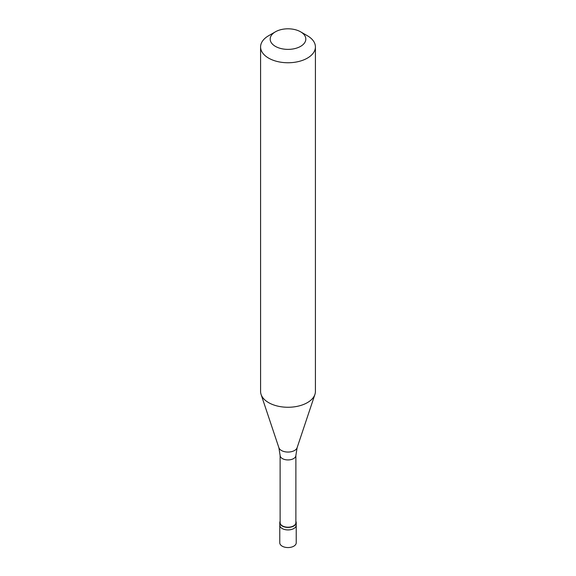 <?xml version="1.0" encoding="UTF-8"?>
<svg xmlns="http://www.w3.org/2000/svg" width="576" height="576" viewBox="0 0 576 576"><rect width="100%" height="100%" fill="white"/><g stroke="black" fill="none" stroke-linecap="round" stroke-linejoin="round"><path stroke-width="0.86" d="M279.778 522.662L279.778 542.815A8.222 4.752 0 0 0 284.854 547.2A8.222 4.752 0 0 0 293.818 546.17A8.222 4.752 180 0 0 296.222 542.815L296.222 525.182A8.222 4.752 180 0 1 293.818 528.538A8.222 4.752 0 0 1 284.854 529.567A8.222 4.752 0 0 1 279.778 525.182A8.222 4.752 0 0 0 284.854 529.567A8.222 4.752 0 0 0 293.818 528.538A8.222 4.752 180 0 0 296.222 525.182L296.222 522.662A8.222 4.752 180 0 1 293.818 526.025A8.222 4.752 0 0 1 284.854 527.054A8.222 4.752 0 0 1 279.778 522.662A8.222 4.752 0 0 1 280.116 521.309M280.116 455.386L280.116 522.662A7.884 4.55 0 0 0 284.983 526.867A7.884 4.55 0 0 0 293.573 525.881A7.884 4.55 180 0 0 295.884 522.662L295.884 455.386A7.884 4.55 180 0 1 293.573 458.604A7.884 4.55 0 0 1 284.983 459.59A7.884 4.55 0 0 1 280.116 455.386L278.885 447.71A9.288 5.357 0 0 0 285.278 451.822A9.288 5.357 0 0 0 294.566 450.49A9.288 5.357 180 0 0 297.115 447.71L314.921 394.438A27.418 15.833 180 0 1 307.39 402.631A27.418 15.833 0 0 1 279.965 406.57A27.418 15.833 0 0 1 261.079 394.438A27.418 15.833 0 0 1 260.582 391.435L260.582 46.922A27.418 15.833 0 0 0 277.51 61.553A27.418 15.833 0 0 0 307.39 58.118A27.418 15.833 180 0 0 315.418 46.922A27.418 15.833 180 0 0 307.39 35.734L300.6 31.817A17.82 10.289 180 0 1 300.6 46.368A17.82 10.289 0 0 1 275.4 46.368A17.82 10.289 0 0 1 275.4 31.817L275.4 31.817A17.82 10.289 180 0 1 300.6 31.817M268.61 35.734L275.4 31.817L268.61 35.734A27.418 15.833 0 0 0 260.582 46.922M295.884 521.309A8.222 4.752 180 0 1 296.222 522.662M315.418 46.922L315.418 391.435A27.418 15.833 180 0 1 314.921 394.438M278.885 447.71L261.079 394.438M295.884 455.386L297.115 447.71"/></g></svg>
